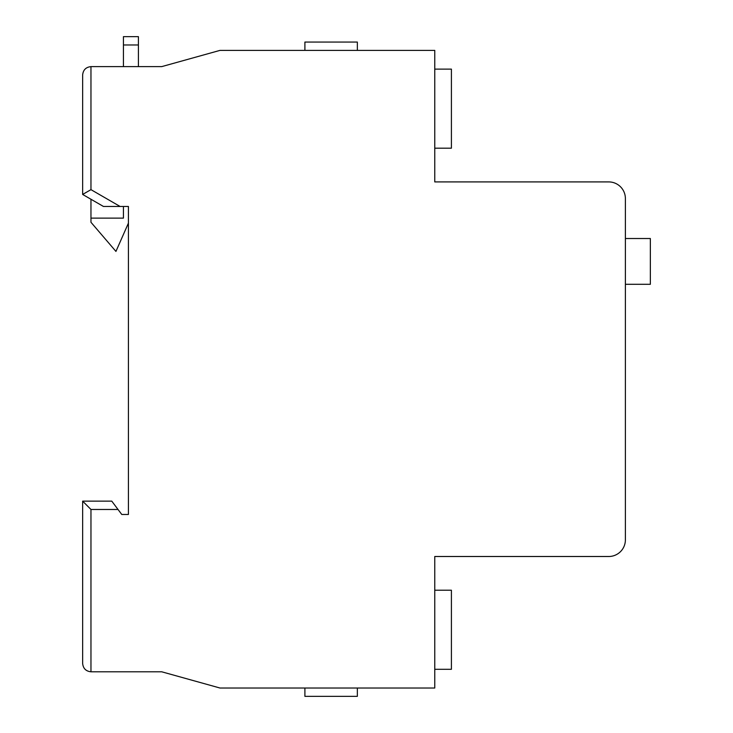 <?xml version="1.0" encoding="UTF-8"?>
<svg xmlns="http://www.w3.org/2000/svg" width="733" height="733" viewBox="0 0 733 733"><rect width="100%" height="100%" fill="white"/><g stroke="black" fill="none" stroke-linecap="round" stroke-linejoin="round"><path stroke-width="1.1" d="M138.418 36.65L123.428 36.65L138.418 36.65L138.418 44.979L123.428 44.979L123.428 66.621M138.418 66.621L138.418 44.979M123.428 206.468L123.428 218.122L90.965 218.122L90.965 222.282L115.942 251.419L128.422 223.116M123.428 44.979L123.428 36.65M90.965 199.257L90.965 218.122M434.761 590.212L451.409 590.212L451.409 669.293L434.761 669.293M434.761 69.113L451.409 69.113L451.409 148.194L434.761 148.194M82.646 501.143L111.773 501.143L118.022 509.472L90.965 509.472L82.646 501.143L82.646 663.466C83.168 668.487 85.944 671.263 90.965 671.795L161.718 671.795L219.992 688.021L434.761 688.021L434.761 556.503L608.738 556.503A16.648 16.648 0 0 0 625.386 539.855L625.386 198.561A16.648 16.648 0 0 0 608.738 181.912L434.761 181.912L434.761 50.385L219.992 50.385L161.718 66.621L90.965 66.621C85.944 67.143 83.168 69.919 82.646 74.94L82.646 161.517M357.347 688.021L357.347 696.35L304.901 696.35L304.901 688.021M118.022 509.472L121.77 514.465L128.422 514.465L128.422 206.468L103.454 206.468L82.646 194.447L82.646 74.94M357.347 50.385L357.347 42.065L304.901 42.065L304.901 50.385M82.646 663.466C83.168 668.487 85.944 671.263 90.965 671.795L90.965 509.472M90.965 66.621L90.965 189.645L82.646 194.447M625.386 284.294L650.354 284.294L650.354 238.518L625.386 238.518M90.965 189.645L120.102 206.468"/></g></svg>
